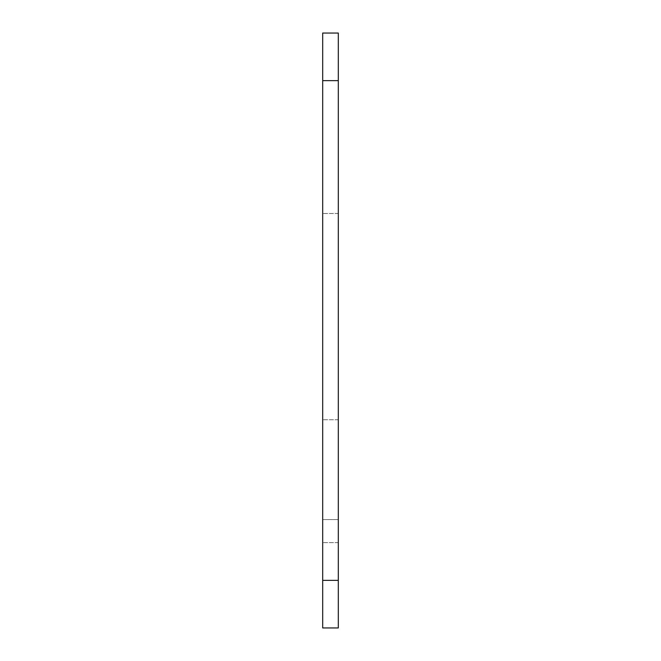 <?xml version="1.0" encoding="UTF-8"?>
<svg xmlns="http://www.w3.org/2000/svg" width="661" height="661" viewBox="0 0 661 661"><rect width="100%" height="100%" fill="white"/><g stroke="black" fill="none" stroke-linecap="round" stroke-linejoin="round"><path stroke-width="0.5" stroke-dasharray="3.31 2.48" d="M338.308 580.358L338.308 419.735L338.308 627.95L322.692 627.95L338.308 627.95L322.692 627.95L338.308 627.95L338.308 213.503L338.308 580.358L338.308 213.503L338.308 580.358L338.308 519.596L338.308 542.64L322.692 542.64L322.692 627.95L322.692 33.05L338.308 33.05L338.308 627.95L322.692 627.95L322.692 213.503L322.692 580.358L322.692 213.503L322.692 580.358L322.692 213.503L322.692 580.358L322.692 213.503L322.692 542.64L338.308 542.64L338.308 627.95L322.692 627.95L338.308 627.95L338.308 580.358L338.308 627.95L338.308 580.358L338.308 627.95L322.692 627.95L338.308 627.95L338.308 580.358L322.692 580.358M338.308 519.596L338.308 213.503L338.308 519.579L322.692 519.596L338.308 519.596M338.308 80.642L322.692 80.642M338.308 542.615L322.692 542.615L338.308 542.615M338.308 419.735L322.692 419.735L338.308 419.735M338.308 213.503L322.692 213.503L338.308 213.503"/><path stroke-width="0.99" d="M338.308 580.358L338.308 33.05L322.692 33.05L322.692 627.95L338.308 627.95L338.308 580.358L322.692 580.358M338.308 80.642L322.692 80.642"/></g></svg>
